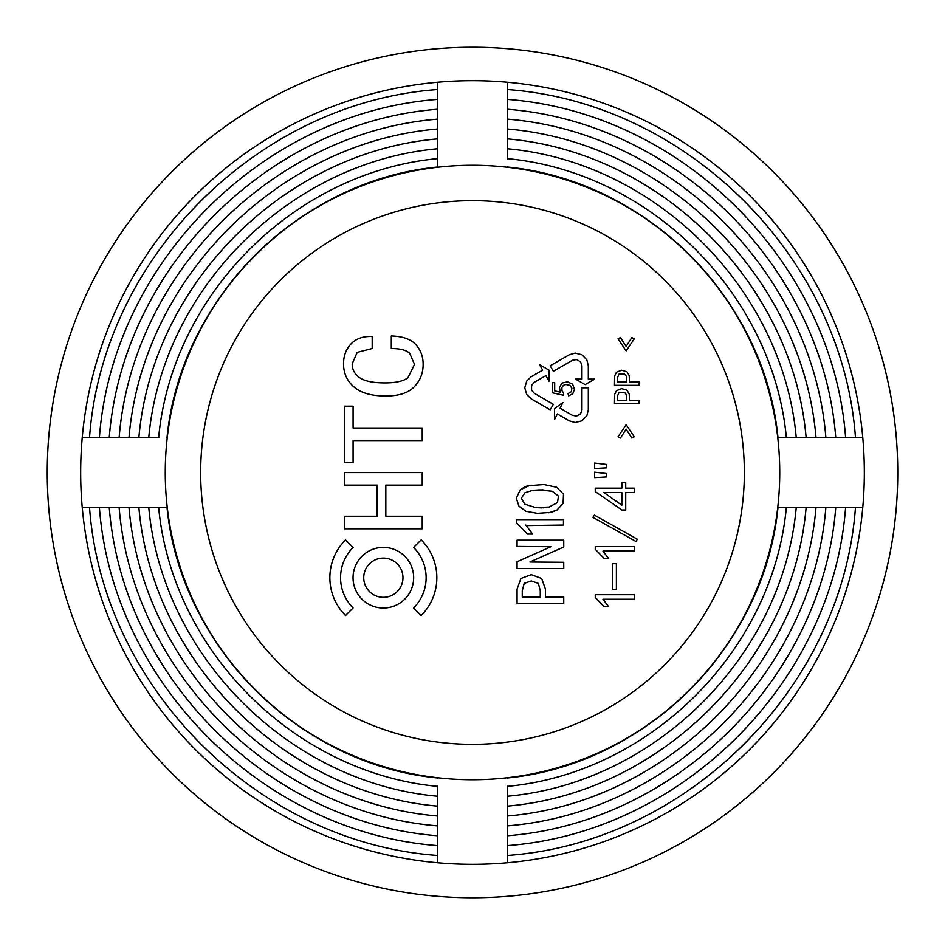 <?xml version="1.0" encoding="UTF-8"?>
<svg xmlns="http://www.w3.org/2000/svg" width="945" height="945" viewBox="0 0 945 945"><rect width="100%" height="100%" fill="white"/><g stroke="black" fill="none" stroke-linecap="round" stroke-linejoin="round"><path stroke-width="1.42" d="M563.043 395.14L552.388 392.813L552.388 382.69L554.691 382.69L554.691 390.887L560.184 392.163L559.452 387.462L561.956 383.103L567.496 381.827L572.646 384.237L574.465 389.269L572.835 393.699L568.666 395.884L568.028 393.581L571.323 391.75L571.879 388.182L569.847 385.347L565.831 384.52L563.409 385.371L561.873 387.556L561.98 390.734L563.669 393.061L563.409 395.246L562.334 394.975L563.043 395.14M554.691 390.887L556.014 391.135L554.691 390.887M525.81 525.066L532.626 534.079L527.44 534.079L516.525 522.88L516.525 519.608L563.468 519.608L563.468 525.066L526.33 525.597M550.604 512.414L537.41 513.336L525.963 511.292L519.006 506.248L516.277 498.192L520.234 489.864L524.652 486.947M524.829 486.876L527.499 485.872M527.853 485.765L543.977 484.549L556.664 487.277L563.492 494.235L563.078 503.52L556.936 510.064L553.049 511.694M552.589 511.847L551.301 512.225M158.795 437.736L82.215 437.736A391.832 391.832 0 0 0 82.215 507.264L158.795 507.264M437.736 786.205L437.736 862.785A391.832 391.832 0 0 0 507.264 862.785L507.264 786.205M786.205 507.264L862.785 507.264A391.832 391.832 0 0 0 862.785 437.736L786.205 437.736M507.264 158.795L507.264 82.215A391.832 391.832 0 0 0 437.736 82.215L437.736 158.795M862.785 507.264A391.832 391.832 0 0 1 507.264 862.785M507.264 82.215A391.832 391.832 0 0 1 862.785 437.736M82.215 437.736A391.832 391.832 0 0 1 437.736 82.215M437.736 862.785A391.832 391.832 0 0 1 82.215 507.264M897.75 472.5A425.25 425.25 0 0 0 472.5 47.25A425.25 425.25 0 0 0 47.25 472.5A425.25 425.25 0 0 0 472.5 897.75A425.25 425.25 0 0 0 897.75 472.5M777.924 437.736L796.257 437.736C783.015 289.3 655.712 161.985 507.264 148.743L507.264 158.63C650.443 171.907 773.093 294.556 786.37 437.736L777.995 437.736C764.682 299.022 645.978 180.318 507.264 167.005L507.264 167.076A307.397 307.397 0 0 1 777.924 437.736M777.924 507.264L796.257 507.264C783.015 655.712 655.7 783.015 507.264 796.257L507.264 786.37C650.443 773.093 773.093 650.443 786.37 507.264L777.995 507.264C764.682 645.978 645.978 764.682 507.264 777.995L507.264 777.924A307.397 307.397 0 0 0 777.924 507.264M437.736 167.076L437.736 148.743C289.3 161.985 161.985 289.288 148.743 437.736L158.63 437.736C171.907 294.556 294.556 171.907 437.736 158.63L437.736 167.005C299.022 180.318 180.318 299.022 167.005 437.736L167.076 437.736A307.397 307.397 0 0 1 437.736 167.076M167.076 507.264L148.743 507.264C161.985 655.7 289.288 783.015 437.736 796.257L437.736 786.37C294.556 773.093 171.907 650.443 158.63 507.264L167.005 507.264C180.318 645.978 299.022 764.682 437.736 777.995L437.736 777.924A307.397 307.397 0 0 1 167.076 507.264M558.33 391.655L559.003 391.821M391.301 335.971L391.301 348.528C400.42 348.528 406.563 350.17 409.752 353.442L414.501 364.357L407.933 377.728C403.539 381.178 395.872 382.914 384.922 382.914C373.121 382.914 364.723 381.178 359.714 377.728C354.706 374.255 352.202 369.613 352.178 363.813L357.21 352.343L372.188 348.528L372.188 336.514C363.116 336.136 356.076 338.593 351.067 343.885C346.071 349.142 343.555 355.792 343.531 363.813C343.555 373.263 347.051 381 354.021 387.013C361.014 393.014 371.621 396.014 385.832 396.014C398.908 396.014 408.394 392.919 414.3 386.741C420.218 380.54 423.159 373.074 423.136 364.357C423.171 356.714 420.749 350.17 415.883 344.701C411.04 339.231 402.853 336.326 391.301 335.971M353.087 547.438A42.797 42.797 0 0 0 353.087 607.954L345.527 615.526A53.487 53.487 0 0 1 345.527 539.879L353.087 547.438M422.226 472.571L344.441 472.571L344.441 485.128L377.197 485.128L377.197 516.242L344.441 516.242L344.441 528.798L422.226 528.798L422.226 516.242L385.832 516.242L385.832 485.128L422.226 485.128L422.226 472.571M353.087 406.185L344.441 406.185L344.441 462.4L353.087 462.4L353.087 440.571L422.226 440.571L422.226 428.014L353.087 428.014L353.087 406.185M383.351 547.391A30.311 30.311 0 0 0 357.104 592.858A30.311 30.311 0 0 0 409.598 592.858A30.311 30.311 0 0 0 383.351 547.391M383.351 558.082A19.609 19.609 0 0 0 366.365 587.506A19.609 19.609 0 0 0 400.337 587.506A19.609 19.609 0 0 0 383.351 558.082M413.603 607.954A42.797 42.797 0 0 0 413.603 547.438L421.175 539.879A53.487 53.487 0 0 1 421.175 615.526L413.603 607.954M531.114 398.814L550.179 409.823L553.357 404.318L534.303 393.309L531.574 390.167L531.574 385.454L534.291 382.3L545.844 375.637L549.021 381.142L549.021 370.133L539.489 364.628L542.666 370.133L531.114 376.795L526.719 381.036L524.77 387.804L526.719 394.585L531.114 398.814M531.267 574.654L541.65 578.482L545.454 589.125L545.454 597.039L563.752 597.039L563.752 603.312L517.069 603.312L517.069 589.125L520.908 578.482L531.267 574.654M540.268 590.755L538.378 583.384L531.267 580.927L524.191 583.384L522.254 590.755L522.254 597.039L540.268 597.039L540.268 590.755M563.752 540.174L563.752 546.99L529.897 562.003L563.752 562.275L563.752 568.559L517.069 568.559L517.069 561.732L550.923 546.718L517.069 546.446L517.069 540.174L563.752 540.174M520.234 489.864L530.192 485.222M556.936 510.064L548.891 512.792M521.321 498.192L524.735 504.193L535.768 507.607L549.163 507.063L557.491 502.563L558.436 496.149L552.435 491.365L542.607 489.864L532.921 490.278L525.007 492.735L521.321 498.192M535.768 507.607L541.946 507.902M543.103 507.867L549.163 507.063M552.435 491.365L540.587 489.888M539.689 489.9L532.378 490.337M569.244 420.832L575.115 422.521L581.966 420.832L586.857 415.753L588.31 409.823L588.31 387.804L581.955 387.804L581.955 409.823L580.596 413.756L576.509 416.107L572.422 415.327L560.101 408.205L562.889 402.487L554.526 408.653L554.526 419.663L557.314 413.934L569.244 420.832M575.599 379.122L585.132 384.627L594.665 379.122L588.31 379.122L588.31 365.798L586.845 359.868L581.966 354.777L575.115 353.087L569.244 354.788L550.179 365.798L553.357 371.302L572.422 360.293L576.509 359.502L580.596 361.864L581.955 365.798L581.955 379.122L575.599 379.122M618.018 338.83L626.133 350.914L634.249 338.83L631.815 337.566L626.133 346.461L620.452 337.566L618.018 338.83M634.249 436.779L631.815 438.055L626.133 429.148L620.452 438.055L618.018 436.779L626.133 424.707L634.249 436.779M626.948 390.202L629.228 394.03L629.453 400.444L639.103 400.444L639.103 403.751L614.474 403.751L614.616 394.467L616.471 390.675L621.621 388.643L626.948 390.202M617.227 396.64L617.215 400.444L626.712 400.444L626.464 394.856L624.645 392.423L619.01 392.565L617.227 396.64M626.948 371.787L629.228 375.602L629.453 382.016L639.103 382.016L639.103 385.324L614.474 385.324L614.616 376.051L616.471 372.247L621.621 370.227L626.948 371.787M617.227 378.224L617.215 382.016L626.712 382.016L626.464 376.441L624.291 373.866L619.01 374.149L617.227 378.224M634.355 599.236L602.969 599.236L608.663 606.749L604.339 606.749L595.244 597.417L595.244 594.688L634.355 594.688L634.355 599.236M612.75 563.681L616.388 563.681L616.388 589.609L612.75 589.609L612.75 563.681M634.355 551.089L602.969 551.089L608.663 558.601L604.339 558.601L595.244 549.269L595.244 546.541L634.355 546.541L634.355 551.089M592.964 517.352L594.334 515.084L637.32 539.193L635.95 541.461L592.964 517.352M634.355 492.487L625.72 492.487L625.72 509.993L621.845 509.993L595.244 491.577L595.244 488.163L621.845 488.163L621.845 482.706L625.72 482.706L625.72 488.163L634.355 488.163L634.355 492.487M603.879 492.487L621.845 505.221L621.845 492.487L603.879 492.487M594.559 477.627L594.559 472.169L606.383 473.528L606.383 476.941L594.559 477.627M594.559 468.519L594.559 463.062L606.383 464.432L606.383 467.846L594.559 468.519M200.659 472.5A271.841 271.841 0 0 0 608.426 707.923A271.841 271.841 0 0 0 608.426 237.077A271.841 271.841 0 0 0 200.659 472.5M165.257 472.5A307.243 307.243 0 0 1 626.122 206.423A307.243 307.243 0 0 1 626.122 738.577A307.243 307.243 0 0 1 165.257 472.5M507.264 855.485C687.287 842.621 842.621 687.287 855.485 507.264M855.485 437.736C842.621 257.713 687.287 102.379 507.264 89.515M437.736 89.515C257.713 102.379 102.379 257.713 89.515 437.736M89.515 507.264C102.379 687.287 257.713 842.621 437.736 855.485M507.264 806.132C660.968 792.949 792.949 660.968 806.132 507.264M806.132 437.736C792.949 284.032 660.968 152.05 507.264 138.868M437.736 138.868C284.032 152.05 152.05 284.032 138.868 437.736M138.868 507.264C152.05 660.968 284.032 792.949 437.736 806.132M507.264 816.007C666.237 802.884 802.884 666.237 816.007 507.264M816.007 437.736C802.884 278.763 666.237 142.116 507.264 128.993M437.736 128.993C278.763 142.116 142.116 278.763 128.993 437.736M128.993 507.264C142.116 666.237 278.763 802.884 437.736 816.007M507.264 825.883C671.493 812.818 812.806 671.505 825.883 507.264M825.883 437.736C812.818 273.507 671.505 132.194 507.264 119.117M437.736 119.117C273.507 132.182 132.194 273.495 119.117 437.736M119.117 507.264C132.182 671.493 273.495 812.806 437.736 825.883M507.264 835.758C676.762 822.752 822.752 676.762 835.758 507.264M835.758 437.736C822.752 268.238 676.762 122.248 507.264 109.242M437.736 109.242C268.238 122.248 122.248 268.238 109.242 437.736M109.242 507.264C122.248 676.762 268.238 822.752 437.736 835.758M507.264 845.621C682.018 832.687 832.687 682.03 845.621 507.264M845.621 437.736C832.687 262.982 682.03 112.313 507.264 99.379M437.736 99.379C262.982 112.313 112.313 262.97 99.379 437.736M99.379 507.264C112.313 682.018 262.97 832.687 437.736 845.621"/></g></svg>
